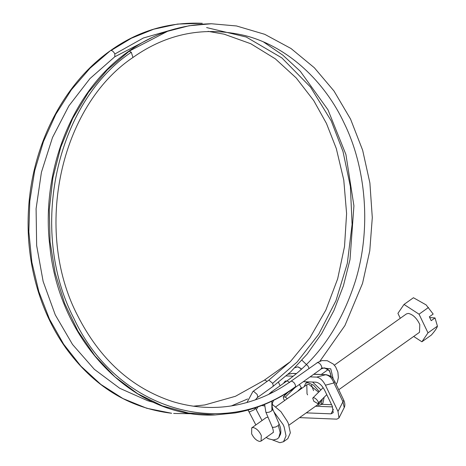 <?xml version="1.0" encoding="UTF-8"?>
<svg xmlns="http://www.w3.org/2000/svg" width="466" height="466" viewBox="0 0 466 466"><rect width="100%" height="100%" fill="white"/><g stroke="black" fill="none" stroke-linecap="round" stroke-linejoin="round"><path stroke-width="0.7" d="M338.741 389.751L419.499 332.31L419.796 324.505C416.761 318.144 412.934 314.451 408.309 313.414L406.416 313.921L334.367 365.169M272.575 439.951L279.88 442.7L283.509 441.733L287.825 438.657L290.347 432.809L288.402 423.699L287.435 421.509L280.928 411.653L272.179 404.29M264.572 405.956L261.781 405.513M257.867 406.958L256.294 409.725M283.509 441.733L286.025 435.879L284.085 426.774L283.118 424.584L273.967 411.95M268.026 417.192L266.284 417.519L251.71 427.887L251.657 433.875C253.894 438.261 256.585 440.778 259.725 441.43L261.082 441.069L261.298 435.471C259.125 430.916 256.382 428.266 253.067 427.526L251.71 427.887M429.71 317.567L435.034 317.934L431.196 320.666L429.337 316.787L433.176 314.055L426.128 304.898L433.176 314.055M413.674 336.452L421.899 341.782L427.992 332.858L419.045 314.189L404.01 304.444L413.447 297.733L426.128 304.898M404.01 304.444L397.923 313.368L400.277 318.284M428.481 307.478L419.045 314.189M435.034 317.934L437.428 326.148L427.992 332.858M437.428 326.148C436.986 327.988 434.959 330.959 431.335 335.071L421.899 341.782M307.607 394.865L307.012 393.718L306.809 384.77L308.702 384.264L318.604 392.221M313.548 390.636L311.533 385.126M321.202 400.265L319.892 403.16L317.998 403.661M299.376 384.491L301.735 388.382M322.361 399.106L320.981 404.692L318.773 405.28L317.276 405.018M324.161 397.294L322.874 403.346L320.981 404.692M304.193 386.629L305.719 383.238L307.927 382.644L313.525 385.143L319.251 391.568M312.575 382.038L320.928 389.891M305.719 383.238L307.677 381.846M313.822 374.215L326.322 374.699L313.694 374.309M343.757 400.212C345.038 403.119 345.195 405.577 344.217 407.587L342.929 401.698L333.947 382.953C331.938 377.973 329.136 375.241 325.542 374.769L316.676 377.116C319.932 377.676 322.851 380.378 325.443 385.207L338.013 411.443L343.757 400.212L334.774 381.468L333.947 382.953L325.443 385.207M293.213 373.412L296.469 373.534M283.427 383.419L285.274 381.037L286.776 381.031M303.331 381.677L315.896 382.167C319.146 382.732 322.07 385.429 324.656 390.258L332.264 406.136L333.231 412.66L331.07 413.843L333.382 409.259M299.562 417.623L336.819 419.15L338.98 417.973L338.013 411.443M278.505 382.33L280.113 385.772M306.238 412.87L331.07 413.843M284.318 394.551L284.743 395.442M286.24 375.928L293.201 376.202M310.106 376.86L316.676 377.116M287.254 398.68L285.297 397.084L283.316 396.84L283.602 398.989L284.72 400.48M313.816 401.284L312.709 398.156L313.228 397.813C315.476 397.166 320.212 403.224 317.719 403.556L313.816 401.284M312.709 398.156L313.228 397.813M326.777 394.679L317.719 403.556M332.613 406.905L315.558 406.241M321.488 404.331L331.588 404.721M296.353 373.633L292.438 373.476L288.116 374.256M290.411 361.628L264.222 380.262L264.938 380.099L267.105 381.398M285.297 397.084L295.025 387.584M297.588 391.329L301.42 387.584M272.779 392.343L271.113 392.174L286.631 381.136C318.266 358.663 341.164 325.355 355.331 281.219C371.897 227.658 365.519 166.694 344.351 123.566C325.111 81.958 288.238 46.606 245.18 35.614C204.452 26.044 167.049 33.325 132.979 57.464C60.085 106.196 33.208 230.006 77.432 315.232C99.759 359.298 131.499 388.073 172.659 401.57C202.617 410.61 232.284 409.247 261.653 397.475C271.859 393.298 281.604 387.904 290.883 381.305L291.431 381.13C293.819 381.893 295.228 383.693 295.671 386.547L294.693 387.601M289.718 382.487L287.266 380.967L286.631 381.136M273.583 400.352L272.4 403.137L272.121 406.439L272.779 409.171L279.128 424.037L278.365 425.487L275.639 427.013L272.802 427.398L272.214 426.99L265.859 412.13L266.447 412.538L269.284 412.148L271.905 410.721L271.835 401.191M272.779 409.171L271.905 410.721M248.861 411.466L249.636 411.88L254.186 409.783L255.49 408.216L262.032 420.542M273.262 385.615L272.826 386.559L257.308 397.597L257.745 396.653L257.127 394.393L253.58 391.3L252.945 391.469L268.468 380.425L269.098 380.256L272.645 383.349L273.262 385.615M331.303 376.866L329.462 370.563L324.254 367.866L321.429 368.798L295.24 387.432C285.466 394.387 275.185 400.067 264.397 404.471C254.855 408.373 245.087 411.193 235.103 412.946L215.164 414.938L188.468 413.033L162.418 405.915L137.703 393.758L114.986 376.924L94.883 355.832L77.933 331.076L64.588 303.308L55.221 273.28L50.06 241.802L49.279 209.723L52.862 177.895L60.743 147.198L72.684 118.434L88.383 92.385L107.413 69.772L129.251 51.167L131.278 52.244L132.979 57.464M320.888 368.967L321.866 367.913C321.423 365.064 320.008 363.259 317.626 362.501L290.883 381.299M153.885 402.473L147.646 400.702L119.669 388.242L94.307 369.293L72.55 344.502L55.256 314.847L43.134 281.417L36.651 245.547L36.092 208.721L41.422 172.274L52.501 137.522L68.857 105.91L89.926 78.62L114.811 56.753L114.852 53.998C113.815 51.936 112.568 50.759 111.112 50.456L131.365 38.235L153.704 29.207L177.581 24.063L202.273 23.3C168.506 21.873 137.901 30.977 110.454 50.625C64.582 82.837 32.608 142.829 28.572 208.465C26.946 234.252 29.41 259.329 35.964 283.689C42.4 307.409 52.274 328.74 65.59 347.683C93.515 386.25 128.861 408.111 171.634 413.266L146.778 408.28L122.989 398.57L100.842 384.409L80.892 366.136L63.638 344.199L49.489 319.163L38.829 291.623L31.88 262.271L28.845 231.841L29.795 201.073L34.688 170.737L43.425 141.594L55.774 114.345L71.444 89.682L90.037 68.217L110.459 50.625M114.852 53.998L143.377 38.002L175.536 28.77M206.607 27.576L246.258 37.041L281.819 57.871L310.531 87.095L331.227 120.886L342.999 151.497L350.38 186.487L352.098 224.466L347.316 263.372L335.939 300.751L318.709 334.25L297.028 362.088L272.645 383.349M266.173 437.446L268.463 438.762L273.309 439.98L277.084 439.03L278.779 437.679L280.183 432.623L278.365 425.487M319.95 361.144L344.933 325.548L362.536 283.38L369.771 250.836L372.293 217.616L369.887 182.952L362.653 150.244L350.566 119.127L333.988 90.998L314.323 67.739L291 48.499L264.729 34.315L236.495 25.962L211.383 23.754C180.919 24.418 153.331 33.61 128.622 51.336L129.251 51.167M211.383 23.754L189.056 25.752L167.591 31.286L129.199 51.167M173.655 413.458L193.058 413.75M301.618 369.037L297.774 366.835L294.774 367.756M321.866 367.913L330.749 368.822L333.237 378.945M131.278 52.244C55.617 102.974 28.17 230.647 74.001 318.604C116.005 409.276 222.27 441.861 295.671 386.547M328.186 369.567L321.243 374.501M306.809 384.77L275.872 406.777M319.892 403.16L288.955 425.167M273.274 432.396L261.082 441.069M326.322 374.699C332.456 376.347 332.299 377.71 334.774 381.468M291.908 373.499L288.215 374.163M344.217 407.587L338.98 417.973M287.924 392.343L283.316 396.84M255.851 424.94L248.063 410.033M323.154 387.654L312.808 398.028M272.826 386.559L290.702 371.868L307.152 354.108L321.697 333.545L333.906 310.583L343.43 285.728L350.013 259.55L353.921 205.832L345.923 154.52L327.959 109.772L300.314 71.31L282.926 55.221L263.535 41.975M114.817 56.759L151.881 37.624M208.04 31.344L224.158 34.181L250.801 43.746L275.319 58.833L296.225 77.962L313.694 100.528L326.456 123.438L336.301 148.532L343.774 180.016L346.599 213.585L344.52 246.531L337.652 278.872L325.868 310.041L309.832 337.978L290.365 361.657L268.468 380.425M271.113 392.174L268.696 394.364M264.612 404.383L265.859 412.13M272.214 426.99C273.251 429.803 273.571 431.691 273.187 432.646L273.303 432.535M279.128 424.037C280.678 427.462 281.173 430.794 280.614 434.032L278.779 437.679M255.49 408.216L255.304 407.837M255.385 399.863L257.308 397.597M252.945 391.469L246.968 402.531M264.222 380.262L235.452 396.286L204.83 404.942L193.343 406.201M247.656 398.966L231.27 405.95M309.022 368.396L308.061 366.113L301.956 360.247M297.955 366.853L300.378 368.169L301.263 369.357M317.078 362.67L321.983 360.573L327.283 360.713L333.266 364.033L335.648 366.87L337.902 372.124L338.351 377.594L337.436 381.893L336.231 384.502M324.254 367.866L326.951 368.629L329.514 371.227L330.615 373.953L330.883 376.522M128.622 51.336C72.661 90.095 40.379 170.614 49.903 246.654C59.1 341.875 134.365 419.144 215.152 414.938"/></g></svg>
